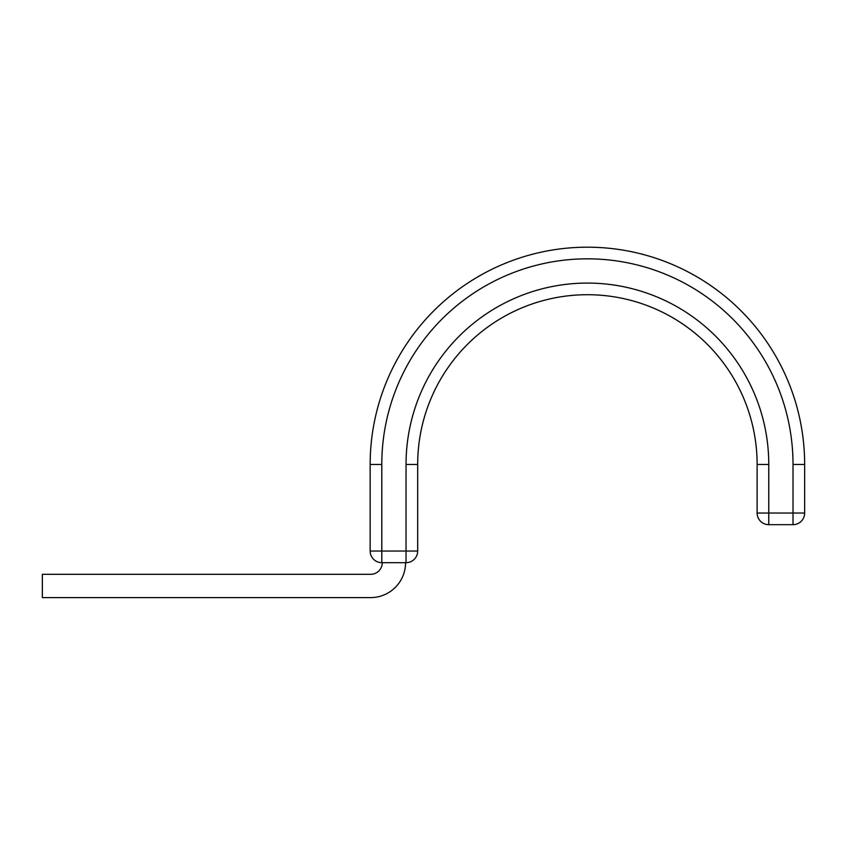 <?xml version="1.0" encoding="UTF-8"?>
<svg xmlns="http://www.w3.org/2000/svg" width="847" height="847" viewBox="0 0 847 847"><rect width="100%" height="100%" fill="white"/><g stroke="black" fill="none" stroke-linecap="round" stroke-linejoin="round"><path stroke-width="1.27" d="M405.554 562.683A34.918 34.918 0 0 1 370.647 597.601L42.35 597.601L42.35 574.319L370.647 574.319A11.636 11.636 0 0 0 382.283 562.683M804.65 464.442L793.014 464.442A205.609 205.609 0 0 0 587.405 258.833A205.609 205.609 0 0 0 381.796 464.442L370.16 464.442A217.245 217.245 0 0 1 587.405 247.186A217.245 217.245 0 0 1 804.65 464.442L804.65 513.028L804.65 464.442A217.245 217.245 0 0 0 587.405 247.186A217.245 217.245 0 0 0 370.16 464.442L370.16 551.048L417.677 551.048A11.636 11.636 0 0 1 406.041 562.683L381.796 562.683A11.636 11.636 0 0 1 370.16 551.048M406.041 562.683L406.041 464.442A181.364 181.364 0 0 1 587.405 283.078A181.364 181.364 0 0 1 768.769 464.442L757.123 464.442A169.728 169.728 0 0 0 587.405 294.714A169.728 169.728 0 0 0 417.677 464.442L417.677 551.048M406.041 464.442L417.677 464.442A169.728 169.728 0 0 1 587.405 294.714A169.728 169.728 0 0 1 757.123 464.442L757.123 513.028L804.65 513.028A11.636 11.636 0 0 1 793.014 524.664L768.769 524.664A11.636 11.636 0 0 1 757.123 513.028M381.796 464.442L381.796 562.683M793.014 464.442L793.014 524.664M768.769 464.442L768.769 524.664"/></g></svg>
